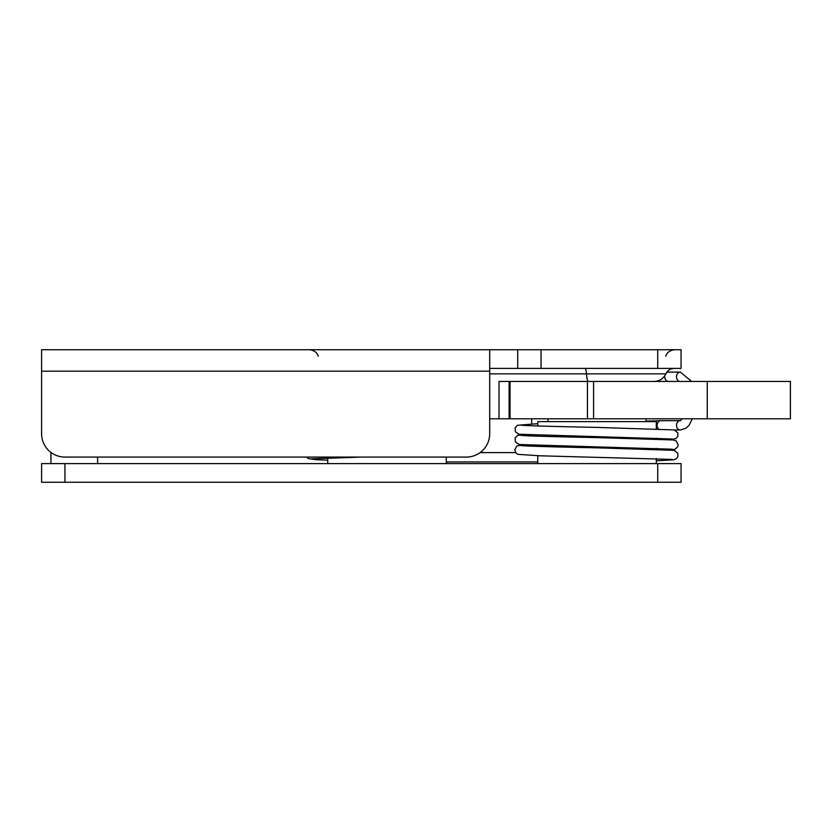 <?xml version="1.0" encoding="UTF-8"?>
<svg xmlns="http://www.w3.org/2000/svg" width="832" height="832" viewBox="0 0 832 832"><rect width="100%" height="100%" fill="white"/><g stroke="black" fill="none" stroke-linecap="round" stroke-linejoin="round"><path stroke-width="1.25" d="M489.694 368.389L681.065 368.389L681.065 349.721L41.6 349.721L41.6 433.732A23.338 23.338 0 0 0 64.938 457.08L466.357 457.08A23.338 23.338 0 0 0 489.694 433.732L489.694 349.721M531.7 418.798L531.7 423.904M517.702 368.389L517.702 349.721M489.694 418.798L499.023 418.798L499.023 381.462L790.4 381.462L790.4 418.798L707.242 418.798L707.242 381.462M446.285 463.611L446.285 457.08M537.774 463.611L537.774 455.77M537.774 446.389L537.774 445.526M537.774 436.186L537.774 435.313M537.774 425.974L537.774 421.606L656.323 421.606L656.323 428.834M548.038 421.606L548.038 418.798M668.668 381.462A4.67 3.91 -90 0 1 664.758 376.792A4.67 3.91 -90 0 1 664.882 375.617M666.224 373.152A4.67 3.91 -90 0 1 668.668 372.122L680.378 372.122A4.67 3.91 90 0 0 676.468 376.792A4.67 3.91 90 0 0 680.378 381.462M658.507 428.906A4.67 3.91 -90 0 1 657.124 425.339A4.67 3.91 -90 0 1 660.91 420.67A4.67 3.91 -90 0 1 661.034 420.67L680.378 420.67A4.67 3.91 -90 0 0 676.468 425.339A4.67 3.91 -90 0 0 680.378 429.998L674.586 429.998M480.106 452.598L515.632 452.598M657.727 482.279L657.727 463.611L681.065 463.611L681.065 482.279L41.6 482.279L41.6 463.611L41.6 482.279M657.727 463.611L64.938 463.611L64.938 482.279M41.6 463.611L64.938 463.611M499.023 381.462L499.023 418.798L707.242 418.798M510.047 418.798L510.047 381.462L587.454 381.462L587.454 418.798M489.694 371.186L41.6 371.186M541.039 368.389L541.039 349.721M657.727 349.721L657.727 368.389M588.297 381.462A13.073 2.007 -90 0 1 586.466 373.838L665.87 373.838C663.395 378.695 659.443 381.233 653.994 381.462M489.694 373.838L586.466 373.838A9.339 1.435 -90 0 0 585.166 368.389M593.57 418.798L593.57 381.462M509.111 418.798L509.111 381.462M318.282 356.252L317.616 354.671C317.814 355.046 316.337 350.542 309.379 349.721M665.777 356.252L666.432 354.671C666.234 355.046 667.722 350.542 674.679 349.721M665.87 373.838L666.63 372.486C668.533 369.845 671.102 368.482 674.357 368.389M327.725 463.611L327.725 457.964M656.323 463.611L656.323 458.588M656.323 449.238L656.323 448.375M656.323 439.036L656.323 438.173M646.058 421.606L646.058 418.798M50.939 452.41L50.939 463.611M97.614 457.08L97.614 463.611M680.378 372.122L691.662 381.462M682.209 418.798L680.378 420.67M692.328 418.798L689.166 425.162L686.161 428.106L680.378 429.998M537.774 461.926L446.285 461.926M327.725 460.179L316.056 459.69L308.287 458.546L306.654 457.08M311.886 458.796L361.452 457.08M672.152 459.42L540.176 455.801L517.837 454.334L515.975 453.024L514.8 449.769L516.786 446.077L522.049 444.808M656.323 460.793L673.65 459.826L676.208 458.838L677.789 456.872L677.81 453.232L674.232 450.33L596.482 447.803C558.719 447.054 522.673 446.118 520.811 445.515L520.842 445.515M520.842 425.1L520.811 425.1C522.662 425.703 558.709 426.639 596.482 427.388L674.274 429.926L677.83 432.858L677.778 436.478L676.187 438.443L671.06 439.722M660.91 420.67L646.058 421.148M670.904 449.914L675.251 449.176L677.841 446.524L678.163 444.704L676.218 440.991L673.275 439.951L596.482 437.59C558.709 436.852 522.652 435.916 520.811 435.302L520.853 435.313M522.766 434.658L517.566 435.406L515.154 437.913L515.393 442L519.251 444.506L672.11 449.207M537.774 423.686L517.442 425.266L515.164 427.69L515.393 431.787L518.887 434.231L672.121 439.005"/></g></svg>
